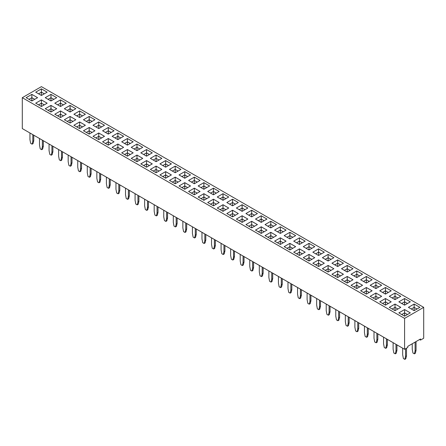 <?xml version="1.0" encoding="UTF-8"?>
<svg xmlns="http://www.w3.org/2000/svg" width="446" height="446" viewBox="0 0 446 446"><rect width="100%" height="100%" fill="white"/><g stroke="black" fill="none" stroke-linecap="round" stroke-linejoin="round"><path stroke-width="0.67" d="M404.583 318.388L404.583 349.29L22.3 128.576L22.3 97.68L404.583 318.388L423.7 307.35L41.417 86.641L22.3 97.68M404.583 349.29L407.772 347.451L407.772 346.347L420.517 338.988L420.517 340.092L423.7 338.252L423.7 307.35M150.363 158.375L156.1 161.686L161.837 158.375L156.1 155.063L150.363 158.375L156.1 155.069L156.1 158.369L153.229 160.025L156.1 158.375L156.1 161.686M165.656 167.2L171.392 163.888L165.656 160.582L159.924 163.888L165.656 167.2L165.656 163.888L162.784 165.544L165.656 163.888L165.656 160.588L159.93 163.894M169.48 169.408L175.217 172.719L180.948 169.408L175.217 166.096L169.48 169.408M161.837 169.408L156.1 166.096L150.363 169.408L156.1 172.719L161.837 169.408M165.656 178.238L171.392 174.927L165.656 171.615L159.924 174.927L165.656 178.238L165.656 174.927L162.784 176.577L165.656 174.927L165.656 171.621L159.93 174.927M140.808 163.888L146.544 167.2L152.276 163.888L146.544 160.582L140.808 163.888M180.948 180.446L175.217 177.134L169.48 180.446L175.217 183.752L180.948 180.446L175.217 177.14L169.486 180.446M179.036 174.927L184.772 178.238L190.503 174.927L184.772 171.615L179.036 174.927L184.772 171.621L184.772 174.921L181.901 176.577L184.772 174.927L184.772 178.238M184.772 189.271L190.503 185.96L184.772 182.654L179.036 185.96L184.772 189.271L184.772 185.96L181.901 187.615L184.772 185.96L184.772 182.659L179.041 185.965M194.328 183.752L200.064 180.446L194.328 177.134L188.597 180.446L194.328 183.752L194.328 180.446L191.457 182.096M203.883 189.271L209.62 185.96L203.883 182.654L198.152 185.96L203.883 189.271L203.883 185.96L201.012 187.615L203.883 185.96L203.883 182.659L198.158 185.965M194.328 188.167L188.597 191.479L194.328 194.79L200.064 191.479L194.328 188.167L188.597 191.485M245.936 224.583L251.672 227.895L257.403 224.583L251.672 221.277L245.936 224.583L251.672 221.283L251.672 224.583L248.801 226.239L251.672 224.583L251.672 227.895M236.38 219.07L242.117 222.381L247.848 219.07L242.117 215.758L236.38 219.07L242.117 215.764L242.117 219.064L239.24 220.72L242.117 219.07L242.117 222.381M226.824 213.55L232.556 216.862L238.292 213.55L232.556 210.239L226.824 213.55L232.556 210.244L232.556 213.545L229.684 215.201L232.556 213.55L232.556 216.862M203.883 193.687L198.152 196.998L203.883 200.31L209.62 196.998L203.883 193.687L198.158 196.998M219.176 202.517L213.444 199.206L207.708 202.517L213.444 205.823L219.176 202.517L213.444 199.211L207.713 202.517M217.263 208.031L223 211.343L228.737 208.031L223 204.72L217.263 208.031L223 204.725L223 208.026L220.129 209.687L223 208.031L223 211.343M232.556 205.823L238.292 202.517L232.556 199.206L226.824 202.517L232.556 205.823L232.556 202.517L229.684 204.168L232.556 202.517L232.556 199.211L226.83 202.517M236.38 208.031L242.117 211.343L247.848 208.031L242.117 204.72L236.38 208.031L242.117 204.725L242.117 208.026L239.24 209.687L242.117 208.031L242.117 211.343M257.403 213.55L251.672 210.239L245.936 213.55L251.672 216.862L257.403 213.55L251.672 210.244L245.941 213.556M255.497 219.07L261.228 222.381L266.964 219.07L261.228 215.758L255.497 219.07L261.228 215.764L261.228 219.064L258.357 220.72M223 200.31L228.737 196.998L223 193.687L217.263 196.998L223 200.31L223 196.998L220.129 198.648M207.708 191.479L213.444 194.79L219.176 191.479L213.444 188.167L207.708 191.479M270.783 227.895L276.52 224.583L270.783 221.277L265.052 224.583L270.783 227.895L270.783 224.583L267.912 226.239L270.783 224.583L270.783 221.283L265.058 224.589M266.964 230.103L261.228 226.791L255.497 230.103L261.228 233.414L266.964 230.103L261.228 226.797L255.497 230.108M286.07 230.108L280.344 226.797L274.608 230.103L280.344 233.414L286.076 230.103L280.344 226.791L274.613 230.108M276.514 235.622L270.783 232.316L265.052 235.622L270.783 238.933L276.52 235.622L270.783 232.31L265.058 235.622M410.314 312.875L404.583 309.563L398.852 312.869L404.583 316.181L410.32 312.869L404.583 309.557L398.858 312.875M419.876 307.35L414.144 304.044L408.408 307.35L414.144 310.661L419.876 307.35L414.144 304.049L408.413 307.355M398.852 301.836L404.583 305.148L410.32 301.836L404.583 298.525L398.852 301.836L404.583 298.53L404.583 301.83L401.712 303.486M395.028 304.044L389.297 307.35L395.028 310.661L400.764 307.35L395.028 304.044L389.297 307.355M381.648 285.284L375.917 281.972L370.18 285.284L375.917 288.59L381.648 285.284L375.917 281.978L370.186 285.284M360.624 290.798L366.356 294.109L372.092 290.798L366.356 287.486L360.624 290.798L366.356 287.492L366.356 290.792L363.484 292.453L366.356 290.798L366.356 294.109M370.18 296.317L375.917 299.628L381.648 296.317L375.917 293.005L370.18 296.317L375.917 293.011L375.917 296.311L373.04 297.967M391.203 290.798L385.472 287.486L379.736 290.798L385.472 294.109L391.203 290.798L385.472 287.492L379.741 290.803M400.764 296.317L395.028 293.005L389.297 296.317L395.028 299.628L400.764 296.317L395.028 293.011L389.297 296.322M385.472 305.148L391.203 301.836L385.472 298.525L379.736 301.836L385.472 305.148L385.472 301.836L382.601 303.486M322.397 257.693L328.128 261.005L333.864 257.693L328.128 254.382L322.397 257.693L328.128 254.387L328.128 257.688L325.257 259.343M331.952 263.212L337.683 266.518L343.42 263.212L337.683 259.901L331.952 263.212L337.683 259.906L337.683 263.207L334.812 264.863L337.683 263.212L337.683 266.518M341.508 268.726L347.244 272.038L352.976 268.726L347.244 265.42L341.508 268.726M343.414 274.251L337.683 270.939L331.952 274.245L337.683 277.557L343.42 274.245L337.683 270.934L331.958 274.251M333.859 268.732L328.128 265.426L322.397 268.726L328.128 272.038L333.864 268.726L328.128 265.42L322.397 268.732M324.303 263.212L318.572 259.906L312.836 263.212L318.572 266.518L324.303 263.212L318.572 259.901L312.841 263.212M356.8 288.59L362.537 285.284L356.8 281.972L351.063 285.284L356.8 288.59L356.8 285.284L353.929 286.934L356.8 285.284L356.8 281.978L351.069 285.284M372.092 279.765L366.356 276.453L360.624 279.765L366.356 283.076L372.092 279.765M356.8 277.557L362.537 274.245L356.8 270.934L351.063 274.245L356.8 277.557L356.8 274.245L353.929 275.901L356.8 274.245L356.8 270.939L351.069 274.251M341.508 279.765L347.244 283.076L352.976 279.765L347.244 276.453L341.508 279.765M309.017 249.966L314.748 246.655L309.017 243.349L303.28 246.655L309.017 249.966L309.017 246.655L306.146 248.31L309.017 246.649L309.017 243.354L303.286 246.66M305.187 252.18L299.456 248.868L293.724 252.174L299.456 255.486L305.192 252.174L299.456 248.862L293.73 252.18M324.303 252.18L318.572 248.868L312.836 252.174L318.572 255.486L324.303 252.174L318.572 248.862L312.841 252.18M309.017 261.005L314.748 257.693L309.017 254.382L303.28 257.693L309.017 261.005L309.017 257.693L306.146 259.349L309.017 257.688L309.017 254.387L303.286 257.693M295.631 235.622L289.9 232.316L284.163 235.622L289.9 238.933L295.637 235.622L289.9 232.31L284.169 235.622M293.724 241.141L299.456 244.453L305.192 241.141L299.456 237.83L293.724 241.141L299.456 237.835L299.456 241.135L296.584 242.791L299.456 241.141L299.456 244.453M274.608 241.141L280.344 244.453L286.076 241.141L280.344 237.83L274.608 241.141M284.163 246.655L289.9 249.966L295.637 246.655L289.9 243.349L284.163 246.655L289.9 243.354L289.9 246.649L287.029 248.31L289.9 246.655L289.9 249.966M114.042 141.822L108.317 138.516L102.58 141.817L108.317 145.128L114.048 141.817L108.317 138.511L102.586 141.822M123.603 136.303L117.872 132.992L112.136 136.303L117.872 139.615L123.603 136.303L117.872 132.997L112.141 136.303M117.872 150.648L123.603 147.336L117.872 144.025L112.136 147.336L117.872 150.648L117.872 147.336L115.007 148.992L117.872 147.331L117.872 144.03L112.141 147.342M131.252 147.336L136.983 150.648L142.72 147.336L136.983 144.025L131.252 147.336L136.983 144.03L136.983 147.331L134.112 148.992L136.983 147.336L136.983 150.648M127.428 145.128L133.164 141.817L127.428 138.511L121.697 141.817L127.428 145.128L127.428 141.817L124.562 143.473M133.164 152.855L127.428 149.544L121.697 152.855L127.428 156.167L133.164 152.855L127.428 149.549L121.697 152.855M140.808 152.855L146.544 156.167L152.276 152.855L146.544 149.544L140.808 152.855M136.983 161.686L142.72 158.375L136.983 155.063L131.252 158.375L136.983 161.686L136.983 158.375L134.118 160.03L136.983 158.369L136.983 155.069L131.258 158.375M41.417 88.849L35.68 92.16L41.417 95.472L47.148 92.16L41.417 88.849L35.686 92.16M56.703 97.68L50.972 94.368L45.236 97.68L50.972 100.986L56.703 97.68L50.972 94.374L45.241 97.68M60.528 106.505L66.264 103.193L60.528 99.887L54.797 103.193L60.528 106.505L60.528 103.193L57.657 104.849M31.856 94.368L26.124 97.68L31.856 100.986L37.592 97.68L31.856 94.368L26.13 97.68M47.148 103.193L41.417 99.887L35.68 103.193L41.417 106.505L47.148 103.193L41.417 99.887L35.686 103.199M56.703 108.718L50.972 105.407L45.236 108.713L50.972 112.024L56.703 108.713L50.972 105.401L45.241 108.718M66.259 114.232L60.528 110.926L54.797 114.232L60.528 117.543L66.264 114.232L60.528 110.92L54.797 114.232M70.083 112.024L75.82 108.713L70.083 105.401L64.352 108.713L70.083 112.024L70.083 108.713L67.212 110.368L70.083 108.713L70.083 105.407L64.358 108.718M98.756 139.615L104.492 136.303L98.756 132.992L93.024 136.303L98.756 139.615L98.756 136.303L95.884 137.953L98.756 136.303L98.756 132.997L93.03 136.303M94.937 130.784L89.2 127.472L83.463 130.784L89.2 134.095L94.937 130.784L89.2 127.478L83.469 130.79M85.37 125.27L79.644 121.959L73.908 125.265L79.644 128.576L85.376 125.265L79.644 121.953L73.913 125.27M75.814 119.751L70.083 116.445L64.352 119.751L70.083 123.057L75.82 119.751L70.083 116.439L64.358 119.751M93.024 125.265L98.756 128.576L104.492 125.265L98.756 121.953L93.024 125.265L98.756 121.959L98.756 125.259L95.884 126.92L98.756 125.265L98.756 128.576M114.042 130.79L108.317 127.478L102.58 130.784L108.317 134.095L114.048 130.784L108.317 127.472L102.586 130.79M89.2 123.057L94.937 119.751L89.2 116.439L83.463 119.751L89.2 123.057L89.2 119.751L86.329 121.401L89.2 119.751L89.2 116.445L83.469 119.751M73.908 114.232L79.644 117.543L85.376 114.232L79.644 110.92L73.908 114.232M420.517 340.092L419.558 339.54M161.831 158.375L156.1 155.069M171.387 163.894L165.656 160.588M180.942 169.413L175.217 166.102L169.486 169.413M161.831 169.413L156.1 166.102L150.369 169.413M171.387 174.927L165.656 171.621M152.27 163.894L146.544 160.588L140.813 163.894M190.503 174.927L184.772 171.621M190.503 185.965L184.772 182.659M200.059 180.446L194.328 177.14L188.597 180.446M209.614 185.965L203.883 182.659M200.059 191.485L194.328 188.173L194.328 191.473L191.457 193.135M257.403 224.589L251.672 221.283M247.842 219.07L242.117 215.764M238.287 213.556L232.556 210.244M209.614 196.998L203.883 193.692L203.883 196.993L201.012 198.648M213.444 199.206L213.444 202.512L210.573 204.168L213.444 202.517L213.444 205.823M228.731 208.037L223 204.725M232.556 199.206L238.287 202.517M247.842 208.037L242.117 204.725M266.959 219.07L261.228 215.764M223 193.687L217.269 196.998M228.731 196.998L223 193.692L223 196.993L220.134 198.654M213.444 188.167L207.713 191.485M219.17 191.485L213.444 188.173L213.444 191.473L210.573 193.135L213.444 191.479L213.444 194.79M276.514 224.589L270.783 221.283M414.144 304.044L414.144 307.35L411.273 309.006L414.144 307.355L414.144 310.661M404.583 298.525L410.314 301.836M400.759 307.355L395.028 304.049L395.028 307.35L392.157 309.006M366.356 287.486L372.087 290.803M375.917 293.005L381.642 296.322M385.472 287.486L385.472 290.792L382.601 292.453L385.472 290.798L385.472 294.109M395.028 293.005L395.028 296.311L392.157 297.967M385.472 298.525L379.741 301.836M391.203 301.836L385.472 298.53L385.472 301.83L382.607 303.492M333.859 257.693L328.128 254.387M343.414 263.212L337.683 259.906M352.97 268.732L347.244 265.426L341.513 268.732M362.531 285.284L356.8 281.978M372.087 279.765L366.356 276.459L360.63 279.765M362.531 274.251L356.8 270.939M352.97 279.765L347.244 276.459L341.513 279.765M314.742 246.66L309.017 243.354M314.742 257.693L309.017 254.387M305.187 241.141L299.456 237.835M286.07 241.141L280.344 237.835L274.613 241.141M295.631 246.66L289.9 243.354M123.603 147.342L117.872 144.03M142.714 147.342L136.983 144.03M133.159 141.822L127.428 138.516L121.697 141.822M152.27 152.855L146.544 149.549L140.813 152.855M142.714 158.375L136.983 155.069M47.142 92.16L41.417 88.854L41.417 92.155L38.54 93.811M50.972 94.368L50.972 97.674L48.101 99.33M66.259 103.199L60.528 99.887L54.797 103.199M37.587 97.68L31.856 94.374L31.856 97.674L28.984 99.33M75.814 108.718L70.083 105.407M104.487 136.303L98.756 132.997M104.487 125.27L98.756 121.959M94.931 119.751L89.2 116.445M85.37 114.232L79.644 110.926L73.913 114.232M211.532 237.83L211.532 244.453L212.246 248.177L213.684 249.002L214.637 248.45L215.357 245.556L215.357 240.037M213.684 249.002L214.398 246.108L214.398 239.485M221.088 243.349L221.088 249.966L221.807 253.69L223.24 254.521L224.193 253.969L224.912 251.07L224.912 245.556M223.24 254.521L223.953 251.622L223.953 245.005M230.643 248.862L230.643 255.486L231.363 259.21L232.795 260.04L233.514 257.141L233.514 250.518M232.795 260.04L233.754 259.488L234.468 256.589L234.468 251.07M240.204 254.382L240.204 261.005L240.918 264.729L242.351 265.554L243.31 265.002L244.023 262.109L244.023 256.589M242.351 265.554L243.07 262.661L243.07 256.037M278.432 276.453L278.432 283.076L279.146 286.8L280.584 287.625L281.298 284.732L281.298 278.109M280.584 287.625L281.538 287.073L282.257 284.18L282.257 278.661M268.877 270.934L268.877 277.557L269.59 281.281L271.023 282.112L271.742 279.213L271.742 272.59M271.023 282.112L271.982 281.56L272.696 278.661L272.696 273.142M259.316 265.42L259.316 272.038L260.035 275.762L261.467 276.592L262.187 273.693L262.187 267.076M261.467 276.592L262.421 276.041L263.14 273.142L263.14 267.622M249.76 259.901L249.76 266.524L250.479 270.248L251.912 271.073L252.865 270.521L253.584 267.628L253.584 262.109M251.912 271.073L252.626 268.174L252.626 261.557M354.888 320.596L354.888 327.219L355.607 330.943L357.04 331.768L357.993 331.216L358.712 328.323L358.712 322.804M357.04 331.768L357.753 328.875L357.753 322.252M345.332 315.077L345.332 321.7L346.046 325.424L347.484 326.249L348.438 325.697L349.157 322.804L349.157 317.284M347.484 326.249L348.198 323.356L348.198 316.732M335.777 309.557L335.777 316.181L336.49 319.905L337.923 320.735L338.642 317.836L338.642 311.213M337.923 320.735L338.882 320.183L339.596 317.284L339.596 311.765M307.104 293.005L307.104 299.628L307.818 303.352L309.251 304.183L310.21 303.631L310.923 300.732L310.923 295.213M309.251 304.183L309.97 301.284L309.97 294.661M316.66 298.525L316.66 305.148L317.379 308.872L318.812 309.697L319.526 306.803L319.526 300.18M318.812 309.697L319.765 309.145L320.484 306.251L320.484 300.732M326.216 304.044L326.216 310.661L326.935 314.391L328.368 315.216L329.321 314.664L330.04 311.765L330.04 306.251M328.368 315.216L329.087 312.317L329.087 305.7M297.543 287.492L297.543 294.109L298.262 297.833L299.695 298.664L300.414 295.765L300.414 289.142M299.695 298.664L300.654 298.112L301.368 295.213L301.368 289.694M287.988 281.972L287.988 288.595L288.707 292.32L290.14 293.145L290.853 290.246L290.853 283.628M290.14 293.145L291.093 292.593L291.812 289.694L291.812 284.18M96.843 171.615L96.843 178.238L97.562 181.962L98.995 182.788L99.954 182.236L100.668 179.342L100.668 173.823M98.995 182.788L99.714 179.894L99.714 173.271M106.404 177.134L106.404 183.758L107.118 187.482L108.551 188.307L109.51 187.755L110.223 184.861L110.223 179.342M108.551 188.307L109.27 185.408L109.27 178.79M125.516 188.167L125.516 194.79L126.235 198.515L127.668 199.345L128.621 198.793L129.34 195.894L129.34 190.375M127.668 199.345L128.387 196.446L128.387 189.823M115.96 182.654L115.96 189.271L116.679 192.995L118.112 193.826L118.826 190.927L118.826 184.31M118.112 193.826L119.065 193.274L119.784 190.375L119.784 184.856M163.743 210.239L163.743 216.862L164.463 220.586L165.895 221.417L166.614 218.518L166.614 211.895M165.895 221.417L166.854 220.865L167.568 217.966L167.568 212.447M154.188 204.725L154.188 211.343L154.907 215.067L156.34 215.897L157.053 212.998L157.053 206.375M156.34 215.897L157.293 215.346L158.012 212.447L158.012 206.927M135.077 193.687L135.077 200.31L135.79 204.034L137.223 204.859L138.182 204.307L138.896 201.414L138.896 195.894M137.223 204.859L137.942 201.966L137.942 195.342M144.632 199.206L144.632 205.829L145.346 209.553L146.784 210.378L147.738 209.826L148.457 206.927L148.457 201.414M146.784 210.378L147.498 207.479L147.498 200.862M173.304 215.758L173.304 222.381L174.018 226.105L175.451 226.93L176.41 226.378L177.123 223.485L177.123 217.966M175.451 226.93L176.17 224.037L176.17 217.414M201.977 232.31L201.977 238.933L202.69 242.657L204.123 243.483L205.082 242.931L205.796 240.037L205.796 234.518M204.123 243.483L204.842 240.589L204.842 233.966M182.86 221.277L182.86 227.895L183.579 231.625L185.012 232.45L185.726 229.551L185.726 222.933M185.012 232.45L185.965 231.898L186.684 228.999L186.684 223.485M192.416 226.791L192.416 233.414L193.135 237.138L194.567 237.969L195.287 235.07L195.287 228.447M194.567 237.969L195.521 237.417L196.24 234.518L196.24 228.999M393.116 342.667L393.116 349.29L393.835 353.015L395.267 353.84L395.987 350.946L395.987 344.323M395.267 353.84L396.221 353.288L396.94 350.394L396.94 344.875M383.56 337.148L383.56 343.771L384.279 347.495L385.712 348.32L386.426 345.427L386.426 338.804M385.712 348.32L386.665 347.768L387.384 344.875L387.384 339.356M364.443 326.115L364.443 332.733L365.163 336.457L366.595 337.288L367.554 336.736L368.268 333.837L368.268 328.323M366.595 337.288L367.314 334.388L367.314 327.771M374.004 331.629L374.004 338.252L374.718 341.976L376.151 342.807L376.87 339.908L376.87 333.285M376.151 342.807L377.11 342.255L377.823 339.356L377.823 333.837M39.504 138.511L39.504 145.128L40.218 148.858L41.651 149.683L42.61 149.131L43.323 146.232L43.323 140.719M41.651 149.683L42.37 146.784L42.37 140.167M49.06 144.025L49.06 150.648L49.779 154.372L51.212 155.202L52.165 154.65L52.884 151.751L52.884 146.232M51.212 155.202L51.926 152.303L51.926 145.68M77.732 160.582L77.732 167.2L78.446 170.924L79.884 171.755L80.838 171.203L81.557 168.304L81.557 162.79M79.884 171.755L80.598 168.856L80.598 162.238M68.177 155.063L68.177 161.686L68.89 165.41L70.323 166.235L71.282 165.683L71.996 162.79L71.996 157.271M70.323 166.235L71.042 163.342L71.042 156.719M58.616 149.544L58.616 156.167L59.335 159.891L60.767 160.716L61.487 157.823L61.487 151.2M60.767 160.716L61.721 160.164L62.44 157.271L62.44 151.751M87.288 166.096L87.288 172.719L88.007 176.443L89.44 177.274L90.393 176.722L91.112 173.823L91.112 168.304M89.44 177.274L90.153 174.375L90.153 167.752M416.057 341.564L416.057 350.394L415.337 353.288L414.384 353.84L412.946 353.015L412.232 349.29L412.232 343.771M415.098 342.115L415.098 350.946L414.384 353.84M402.677 348.187L402.677 354.804L403.39 358.528L404.823 359.359L405.782 358.807L406.496 355.908L406.496 348.187M404.823 359.359L405.542 356.46L405.542 348.739M29.943 132.992L29.943 139.615L30.663 143.339L32.095 144.164L32.814 141.27L32.814 134.647M32.095 144.164L33.054 143.612L33.768 140.719L33.768 135.199M156.1 158.375L158.966 160.03L156.1 158.369M168.527 165.544L165.656 163.883L168.527 165.544M175.217 166.102L175.217 169.402L172.34 171.063L175.217 169.408L175.217 172.719M178.088 171.063L175.217 169.402L178.082 171.063M156.1 166.102L156.1 169.402L153.229 171.063L156.1 169.408L156.1 172.719M158.971 171.063L156.1 169.402L158.966 171.063M168.527 176.577L165.656 174.921L168.527 176.583M146.544 160.588L146.544 163.883L143.673 165.544L146.544 163.888L146.544 167.2M149.416 165.544L146.544 163.883L149.41 165.544M175.217 177.14L175.217 180.44L172.34 182.096L175.217 180.446L175.217 183.752M178.088 182.096L175.217 180.44L178.082 182.102M187.643 176.577L184.772 174.921L187.638 176.583M187.643 187.615L184.772 185.954L187.638 187.615M194.328 177.14L194.328 180.44L191.462 182.102M197.199 182.096L194.328 180.44L197.193 182.102M206.76 187.615L203.883 185.954L206.754 187.615M194.328 194.79L194.328 191.479L197.193 193.135L194.328 191.473L191.462 193.135M254.543 226.239L251.672 224.583L254.538 226.239M244.988 220.72L242.117 219.064L244.982 220.725M235.427 215.201L232.556 213.545L235.427 215.206M206.76 198.648L203.883 196.993L201.018 198.654M216.316 204.168L213.444 202.512L216.31 204.168M225.871 209.687L223 208.026L225.866 209.687M235.427 204.168L232.556 202.512L235.427 204.168M244.988 209.687L242.117 208.026L244.982 209.687M251.672 210.244L251.672 213.545L248.801 215.201L251.672 213.55L251.672 216.862M254.543 215.201L251.672 213.545L254.538 215.206M261.228 222.381L261.228 219.07L264.093 220.725L261.228 219.064L258.362 220.725M225.871 198.648L223 196.993L225.866 198.654M216.316 193.135L213.444 191.473L216.31 193.135M273.66 226.239L270.783 224.583L273.654 226.239M261.228 226.797L261.228 230.097L258.357 231.758M261.228 233.414L261.228 230.103L264.093 231.758L261.228 230.097L258.362 231.758M280.344 226.797L280.344 230.097L277.473 231.758L280.344 230.103L280.344 233.414M283.216 231.758L280.344 230.097L283.21 231.758M270.783 232.316L270.783 235.616L267.912 237.272L270.783 235.622L270.783 238.933M273.66 237.272L270.783 235.616L273.654 237.278M404.583 309.563L404.583 312.863L401.712 314.525L404.583 312.869L404.583 316.181M407.46 314.525L404.583 312.863L407.454 314.525M417.016 309.006L414.144 307.35L417.01 309.006M407.46 303.486L404.583 301.83L401.718 303.492M395.028 310.661L395.028 307.355L397.893 309.006L395.028 307.35L392.162 309.006M375.917 281.978L375.917 285.278L373.04 286.934L375.917 285.284L375.917 288.59M378.788 286.934L375.917 285.278L378.782 286.934M369.227 292.453L366.356 290.792L369.227 292.453M378.788 297.967L375.917 296.311L373.046 297.973M388.343 292.453L385.472 290.792L388.338 292.453M397.899 297.967L395.028 296.311L392.162 297.973M388.343 303.486L385.472 301.83L388.338 303.492M325.262 259.349L328.128 257.693L330.993 259.349L328.128 257.688M337.683 263.212L340.554 264.868L337.683 263.207M347.244 265.426L347.244 268.721L344.373 270.382L347.244 268.726L347.244 272.038M350.116 270.382L347.244 268.721L350.11 270.382M337.683 270.939L337.683 274.24L334.812 275.901L337.683 274.245L337.683 277.557M340.56 275.901L337.683 274.24L340.554 275.901M328.128 265.426L328.128 268.721L325.257 270.382M328.128 272.038L328.128 268.726L330.993 270.382L328.128 268.721L325.262 270.382M318.572 259.906L318.572 263.207L315.701 264.863L318.572 263.212L318.572 266.518M321.443 264.863L318.572 263.207M359.671 286.934L356.8 285.278L359.666 286.934M366.356 276.459L366.356 279.759L363.484 281.415L366.356 279.765L366.356 283.076M369.227 281.415L366.356 279.759L369.227 281.42M359.671 275.901L356.8 274.24L359.666 275.901M347.244 276.459L347.244 279.759L344.373 281.415L347.244 279.765L347.244 283.076M350.116 281.415L347.244 279.759L350.11 281.42M309.017 246.655L311.882 248.31L309.017 246.649M299.456 248.868L299.456 252.168L296.584 253.83L299.456 252.174L299.456 255.486M299.456 252.174L302.327 253.83L299.456 252.168M318.572 248.868L318.572 252.168L315.701 253.83L318.572 252.174L318.572 255.486M321.443 253.83L318.572 252.168M309.017 257.693L311.882 259.349L309.017 257.688M289.9 232.316L289.9 235.616L287.029 237.272L289.9 235.622L289.9 238.933M292.771 237.272L289.9 235.616L292.766 237.278M302.327 242.791L299.456 241.135L302.327 242.797M280.344 237.835L280.344 241.135L277.473 242.791L280.344 241.141L280.344 244.453M283.216 242.791L280.344 241.135L283.21 242.797M289.9 246.655L292.766 248.31L289.9 246.649M108.317 138.516L108.317 141.811L105.44 143.473L108.317 141.817L108.317 145.128M108.317 141.817L111.182 143.473L108.317 141.811M117.872 132.997L117.872 136.298L115.001 137.953L117.872 136.303L117.872 139.615M120.743 137.953L117.872 136.298L120.738 137.959M120.743 148.992L117.872 147.331M136.983 147.336L139.854 148.992L136.983 147.331M127.428 138.516L127.428 141.811L124.557 143.473M127.428 141.817L130.293 143.473L127.428 141.811M127.428 149.549L127.428 152.85L124.557 154.506M124.562 154.511L127.428 152.855L130.293 154.511L127.428 152.85M146.544 149.549L146.544 152.85L143.673 154.506L146.544 152.855L146.544 156.167M146.544 152.855L149.41 154.511L146.544 152.85M136.983 158.375L139.854 160.03L136.983 158.369M44.288 93.811L41.417 92.155L38.546 93.816M53.843 99.33L50.972 97.674L48.107 99.335M60.528 99.887L60.528 103.188L57.662 104.849M63.399 104.849L60.528 103.188L63.393 104.849M34.727 99.33L31.856 97.674L28.99 99.335M41.417 99.887L41.417 103.188L38.54 104.849L41.417 103.193L41.417 106.505M44.288 104.849L41.417 103.188L44.282 104.849M50.972 105.407L50.972 108.707L48.101 110.368L50.972 108.713L50.972 112.024M53.843 110.368L50.972 108.707L53.838 110.368M60.528 110.926L60.528 114.226L57.657 115.882M60.528 117.543L60.528 114.232L63.393 115.888L60.528 114.226L57.662 115.888M72.96 110.368L70.083 108.707L72.954 110.368M101.627 137.953L98.756 136.298L101.627 137.959M89.2 127.478L89.2 130.778L86.329 132.434L89.2 130.784L89.2 134.095M92.071 132.434L89.2 130.778L92.066 132.44M79.644 121.959L79.644 125.259L76.773 126.92L79.644 125.265L79.644 128.576M82.516 126.92L79.644 125.259L82.51 126.92M70.083 116.445L70.083 119.745L67.212 121.401L70.083 119.751L70.083 123.057M72.96 121.401L70.083 119.745L72.954 121.401M101.627 126.92L98.756 125.259L101.627 126.92M108.317 127.478L108.317 130.778L105.44 132.434L108.317 130.784L108.317 134.095M111.188 132.434L108.317 130.778L111.182 132.44M92.071 121.401L89.2 119.745L92.066 121.401M79.644 110.926L79.644 114.226L76.773 115.882L79.644 114.232L79.644 117.543M82.516 115.882L79.644 114.226L82.51 115.888M214.398 246.108L215.357 245.556M223.953 251.622L224.912 251.07M233.514 257.141L234.468 256.589M243.07 262.661L244.023 262.109M281.298 284.732L282.257 284.18M271.742 279.213L272.696 278.661M262.187 273.693L263.14 273.142M252.626 268.174L253.584 267.628M357.753 328.875L358.712 328.323M348.198 323.356L349.157 322.804M338.642 317.836L339.596 317.284M309.97 301.284L310.923 300.732M319.526 306.803L320.484 306.251M329.087 312.317L330.04 311.765M300.414 295.765L301.368 295.213M290.853 290.246L291.812 289.694M99.714 179.894L100.668 179.342M109.27 185.408L110.223 184.861M128.387 196.446L129.34 195.894M118.826 190.927L119.784 190.375M166.614 218.518L167.568 217.966M157.053 212.998L158.012 212.447M137.942 201.966L138.896 201.414M147.498 207.479L148.457 206.927M176.17 224.037L177.123 223.485M204.842 240.589L205.796 240.037M185.726 229.551L186.684 228.999M195.287 235.07L196.24 234.518M395.987 350.946L396.94 350.394M386.426 345.427L387.384 344.875M367.314 334.388L368.268 333.837M376.87 339.908L377.823 339.356M42.37 146.784L43.323 146.232M51.926 152.303L52.884 151.751M80.598 168.856L81.557 168.304M71.042 163.342L71.996 162.79M61.487 157.823L62.44 157.271M90.153 174.375L91.112 173.823M416.057 350.394L415.098 350.946M405.542 356.46L406.496 355.908M32.814 141.27L33.768 140.719M206.754 198.654L203.883 196.998L203.883 200.31M407.454 303.492L404.583 301.836L404.583 305.148M378.782 297.973L375.917 296.317L375.917 299.628M397.893 297.973L395.028 296.317L395.028 299.628M321.438 264.868L318.572 263.212M321.438 253.83L318.572 252.174M120.738 148.992L117.872 147.336M44.282 93.816L41.417 92.16L41.417 95.472M53.838 99.335L50.972 97.68L50.972 100.986M34.727 99.335L31.856 97.68L31.856 100.986M328.128 257.693L328.128 261.005M127.428 152.855L127.428 156.167"/></g></svg>
